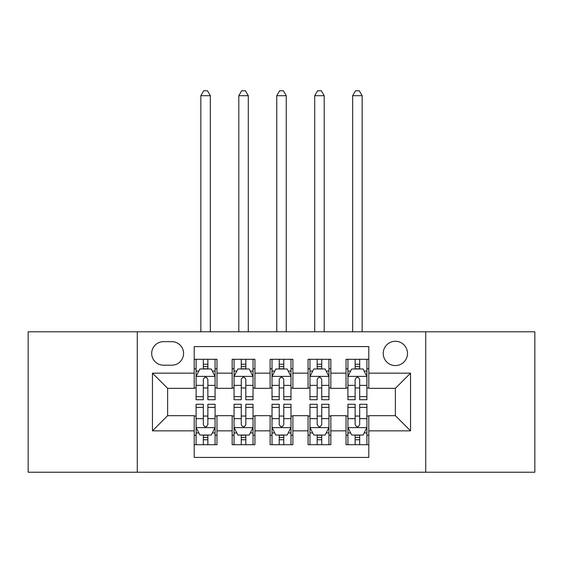 <?xml version="1.0" encoding="UTF-8"?>
<svg xmlns="http://www.w3.org/2000/svg" width="563" height="563" viewBox="0 0 563 563"><rect width="100%" height="100%" fill="white"/><g stroke="black" fill="none" stroke-linecap="round" stroke-linejoin="round"><path stroke-width="0.84" d="M395.367 341.277A12.147 12.147 0 0 0 383.22 353.423A12.147 12.147 0 0 0 395.367 365.57A12.147 12.147 0 0 0 407.513 353.423A12.147 12.147 0 0 0 395.367 341.277M425.727 472.223L534.85 472.223L534.85 331.79L425.727 331.79L425.727 472.223L137.273 472.223L137.273 331.79L28.15 331.79L28.15 472.223L137.273 472.223M368.793 359.307L346.027 359.307L346.027 373.163L330.84 373.163L330.84 388.343L346.027 388.343L346.027 373.163M330.84 373.163L330.84 359.307L308.067 359.307L308.067 373.163L292.887 373.163L292.887 388.343L308.067 388.343L308.067 373.163M292.887 373.163L292.887 359.307L270.113 359.307L270.113 373.163L254.933 373.163L254.933 388.343L270.113 388.343L270.113 373.163M254.933 373.163L254.933 359.307L232.16 359.307L232.16 388.343L216.973 388.343L216.973 359.307L194.207 359.307M194.207 444.707L216.973 444.707L216.973 415.67L232.16 415.67L232.16 444.707L254.933 444.707L254.933 415.67L270.113 415.67L270.113 430.85L254.933 430.85M270.113 430.85L270.113 444.707L292.887 444.707L292.887 415.67L308.067 415.67L308.067 430.85L292.887 430.85M308.067 430.85L308.067 444.707L330.84 444.707L330.84 415.67L346.027 415.67L346.027 430.85L330.84 430.85M163.46 365.19L171.806 365.19A11.767 11.767 0 0 0 183.573 353.423A11.767 11.767 0 0 0 171.806 341.657L163.46 341.657A11.767 11.767 0 0 0 151.693 353.423A11.767 11.767 0 0 0 163.46 365.19M425.727 331.79L137.273 331.79M368.793 373.163L368.793 346.59L194.207 346.59L194.207 388.343L167.633 388.343L167.633 415.67L194.207 415.67L194.207 457.423L368.793 457.423L368.793 415.67L395.367 415.67L395.367 388.343L368.793 388.343L368.793 373.163L410.547 373.163L410.547 430.85L368.793 430.85M194.207 430.85L152.453 430.85L152.453 373.163L194.207 373.163M346.027 430.85L346.027 444.707L368.793 444.707M194.207 368.793L196.1 368.793M203.313 368.793L207.867 368.793M215.08 368.793L216.973 368.793M194.207 387.963L196.1 387.963M203.313 387.963L207.867 387.963M215.08 387.963L216.973 387.963M194.207 416.05L196.1 416.05M203.313 416.05L207.867 416.05M215.08 416.05L216.973 416.05M194.207 435.22L196.1 435.22M203.313 435.22L207.867 435.22M215.08 435.22L216.973 435.22M232.16 387.963L234.053 387.963M241.267 387.963L245.82 387.963M253.033 387.963L254.933 387.963M232.16 368.793L234.053 368.793M241.267 368.793L245.82 368.793M253.033 368.793L254.933 368.793M232.16 416.05L234.053 416.05M241.267 416.05L245.82 416.05M253.033 416.05L254.933 416.05M232.16 435.22L234.053 435.22M241.267 435.22L245.82 435.22M253.033 435.22L254.933 435.22M270.113 416.05L272.013 416.05M279.22 416.05L283.78 416.05M290.987 416.05L292.887 416.05M270.113 435.22L272.013 435.22M279.22 435.22L283.78 435.22M290.987 435.22L292.887 435.22M270.113 368.793L272.013 368.793M279.22 368.793L283.78 368.793M290.987 368.793L292.887 368.793M270.113 387.963L272.013 387.963M279.22 387.963L283.78 387.963M290.987 387.963L292.887 387.963M308.067 416.05L309.967 416.05M317.18 416.05L321.733 416.05M328.947 416.05L330.84 416.05M308.067 435.22L309.967 435.22M317.18 435.22L321.733 435.22M328.947 435.22L330.84 435.22M308.067 368.793L309.967 368.793M317.18 368.793L321.733 368.793M328.947 368.793L330.84 368.793M308.067 387.963L309.967 387.963M317.18 387.963L321.733 387.963M328.947 387.963L330.84 387.963M346.027 416.05L347.92 416.05M355.133 416.05L359.687 416.05M366.9 416.05L368.793 416.05M346.027 435.22L347.92 435.22M355.133 435.22L359.687 435.22M366.9 435.22L368.793 435.22M346.027 368.793L347.92 368.793M355.133 368.793L359.687 368.793M366.9 368.793L368.793 368.793M346.027 387.963L347.92 387.963M355.133 387.963L359.687 387.963M366.9 387.963L368.793 387.963M167.633 388.343L152.453 373.163M167.633 415.67L152.453 430.85M410.547 373.163L395.367 388.343M410.547 430.85L395.367 415.67M207.867 364.24L203.313 364.24M215.08 396.634L207.867 396.634L207.867 399.73L215.08 399.73L215.08 376.577L211.28 368.983L199.893 368.983L196.1 376.577L196.1 399.73L203.313 399.73L203.313 396.634L196.1 396.634M196.1 376.577L196.1 359.307M215.08 376.577L215.08 359.307M203.313 368.983L203.313 359.307M207.867 359.307L207.867 368.983M207.867 396.634L207.867 379.427C206.354 376.499 204.833 376.499 203.313 379.427L203.313 396.634M210.337 331.79L210.337 95.71L200.843 95.71L200.843 331.79M200.843 95.71L203.693 90.777L207.487 90.777L210.337 95.71M203.313 439.773L207.867 439.773M196.1 407.38L203.313 407.38L203.313 404.283L196.1 404.283L196.1 427.437L199.893 435.03L211.28 435.03L215.08 427.437L215.08 404.283L207.867 404.283L207.867 407.38L215.08 407.38M215.08 427.437L215.08 444.707M196.1 427.437L196.1 444.707M207.867 435.03L207.867 444.707M203.313 444.707L203.313 435.03M203.313 407.38L203.313 424.593C204.826 427.514 206.347 427.514 207.867 424.593L207.867 407.38M245.82 364.24L241.267 364.24M253.033 396.634L245.82 396.634L245.82 399.73L253.033 399.73L253.033 376.577L249.24 368.983L237.853 368.983L234.053 376.577L234.053 399.73L241.267 399.73L241.267 396.634L234.053 396.634M234.053 376.577L234.053 359.307M253.033 376.577L253.033 359.307M241.267 368.983L241.267 359.307M245.82 359.307L245.82 368.983M245.82 396.634L245.82 379.427C244.307 376.499 242.787 376.499 241.267 379.427L241.267 396.634M248.29 331.79L248.29 95.71L238.803 95.71L238.803 331.79M238.803 95.71L241.647 90.777L245.44 90.777L248.29 95.71M283.78 364.24L279.22 364.24M290.987 396.634L283.78 396.634L283.78 399.73L290.987 399.73L290.987 376.577L287.193 368.983L275.807 368.983L272.013 376.577L272.013 399.73L279.22 399.73L279.22 396.634L272.013 396.634M272.013 376.577L272.013 359.307M290.987 376.577L290.987 359.307M279.22 368.983L279.22 359.307M283.78 359.307L283.78 368.983M283.78 396.634L283.78 379.427C282.26 376.499 280.74 376.499 279.22 379.427L279.22 396.634M286.243 331.79L286.243 95.71L276.757 95.71L276.757 331.79M276.757 95.71L279.6 90.777L283.4 90.777L286.243 95.71M321.733 364.24L317.18 364.24M328.947 396.634L321.733 396.634L321.733 399.73L328.947 399.73L328.947 376.577L325.147 368.983L313.76 368.983L309.967 376.577L309.967 399.73L317.18 399.73L317.18 396.634L309.967 396.634M309.967 376.577L309.967 359.307M328.947 376.577L328.947 359.307M317.18 368.983L317.18 359.307M321.733 359.307L321.733 368.983M321.733 396.634L321.733 379.427C320.213 376.499 318.7 376.499 317.18 379.427L317.18 396.634M324.197 331.79L324.197 95.71L314.71 95.71L314.71 331.79M314.71 95.71L317.56 90.777L321.353 90.777L324.197 95.71M359.687 364.24L355.133 364.24M366.9 396.634L359.687 396.634L359.687 399.73L366.9 399.73L366.9 376.577L363.107 368.983L351.72 368.983L347.92 376.577L347.92 399.73L355.133 399.73L355.133 396.634L347.92 396.634M347.92 376.577L347.92 359.307M366.9 376.577L366.9 359.307M355.133 368.983L355.133 359.307M359.687 359.307L359.687 368.983M359.687 396.634L359.687 379.427C358.174 376.499 356.653 376.499 355.133 379.427L355.133 396.634M362.157 331.79L362.157 95.71L352.663 95.71L352.663 331.79M352.663 95.71L355.513 90.777L359.307 90.777L362.157 95.71M241.267 439.773L245.82 439.773M234.053 407.38L241.267 407.38L241.267 404.283L234.053 404.283L234.053 427.437L237.853 435.03L249.24 435.03L253.033 427.437L253.033 404.283L245.82 404.283L245.82 407.38L253.033 407.38M253.033 427.437L253.033 444.707M234.053 427.437L234.053 444.707M245.82 435.03L245.82 444.707M241.267 444.707L241.267 435.03M241.267 407.38L241.267 424.593C242.787 427.514 244.3 427.514 245.82 424.593L245.82 407.38M279.22 439.773L283.78 439.773M272.013 407.38L279.22 407.38L279.22 404.283L272.013 404.283L272.013 427.437L275.807 435.03L287.193 435.03L290.987 427.437L290.987 404.283L283.78 404.283L283.78 407.38L290.987 407.38M290.987 427.437L290.987 444.707M272.013 427.437L272.013 444.707M283.78 435.03L283.78 444.707M279.22 444.707L279.22 435.03M279.22 407.38L279.22 424.593C280.74 427.514 282.26 427.514 283.78 424.593L283.78 407.38M317.18 439.773L321.733 439.773M309.967 407.38L317.18 407.38L317.18 404.283L309.967 404.283L309.967 427.437L313.76 435.03L325.147 435.03L328.947 427.437L328.947 404.283L321.733 404.283L321.733 407.38L328.947 407.38M328.947 427.437L328.947 444.707M309.967 427.437L309.967 444.707M321.733 435.03L321.733 444.707M317.18 444.707L317.18 435.03M317.18 407.38L317.18 424.593C318.693 427.514 320.213 427.514 321.733 424.593L321.733 407.38M355.133 439.773L359.687 439.773M347.92 407.38L355.133 407.38L355.133 404.283L347.92 404.283L347.92 427.437L351.72 435.03L363.107 435.03L366.9 427.437L366.9 404.283L359.687 404.283L359.687 407.38L366.9 407.38M366.9 427.437L366.9 444.707M347.92 427.437L347.92 444.707M359.687 435.03L359.687 444.707M355.133 444.707L355.133 435.03M355.133 407.38L355.133 424.593C356.646 427.514 358.167 427.514 359.687 424.593L359.687 407.38M232.16 430.85L216.973 430.85M232.16 373.163L216.973 373.163M214.982 376.387L196.198 376.387M196.1 371.073L198.852 371.073M212.328 371.073L215.08 371.073M203.313 385.374L196.1 385.374M215.08 385.374L207.867 385.374M207.867 366.661L203.313 366.661M196.198 427.627L214.982 427.627M215.08 432.94L212.328 432.94M198.852 432.94L196.1 432.94M207.867 418.64L215.08 418.64M196.1 418.64L203.313 418.64M203.313 437.36L207.867 437.36M252.942 376.387L234.152 376.387M234.053 371.073L236.805 371.073M250.282 371.073L253.033 371.073M241.267 385.374L234.053 385.374M253.033 385.374L245.82 385.374M245.82 366.661L241.267 366.661M290.895 376.387L272.105 376.387M272.013 371.073L274.765 371.073M288.235 371.073L290.987 371.073M279.22 385.374L272.013 385.374M290.987 385.374L283.78 385.374M283.78 366.661L279.22 366.661M328.848 376.387L310.058 376.387M309.967 371.073L312.718 371.073M326.195 371.073L328.947 371.073M317.18 385.374L309.967 385.374M328.947 385.374L321.733 385.374M321.733 366.661L317.18 366.661M366.802 376.387L348.018 376.387M347.92 371.073L350.672 371.073M364.148 371.073L366.9 371.073M355.133 385.374L347.92 385.374M366.9 385.374L359.687 385.374M359.687 366.661L355.133 366.661M234.152 427.627L252.942 427.627M253.033 432.94L250.282 432.94M236.805 432.94L234.053 432.94M245.82 418.64L253.033 418.64M234.053 418.64L241.267 418.64M241.267 437.36L245.82 437.36M272.105 427.627L290.895 427.627M290.987 432.94L288.235 432.94M274.765 432.94L272.013 432.94M283.78 418.64L290.987 418.64M272.013 418.64L279.22 418.64M279.22 437.36L283.78 437.36M310.058 427.627L328.848 427.627M328.947 432.94L326.195 432.94M312.718 432.94L309.967 432.94M321.733 418.64L328.947 418.64M309.967 418.64L317.18 418.64M317.18 437.36L321.733 437.36M348.018 427.627L366.802 427.627M366.9 432.94L364.148 432.94M350.672 432.94L347.92 432.94M359.687 418.64L366.9 418.64M347.92 418.64L355.133 418.64M355.133 437.36L359.687 437.36"/></g></svg>
